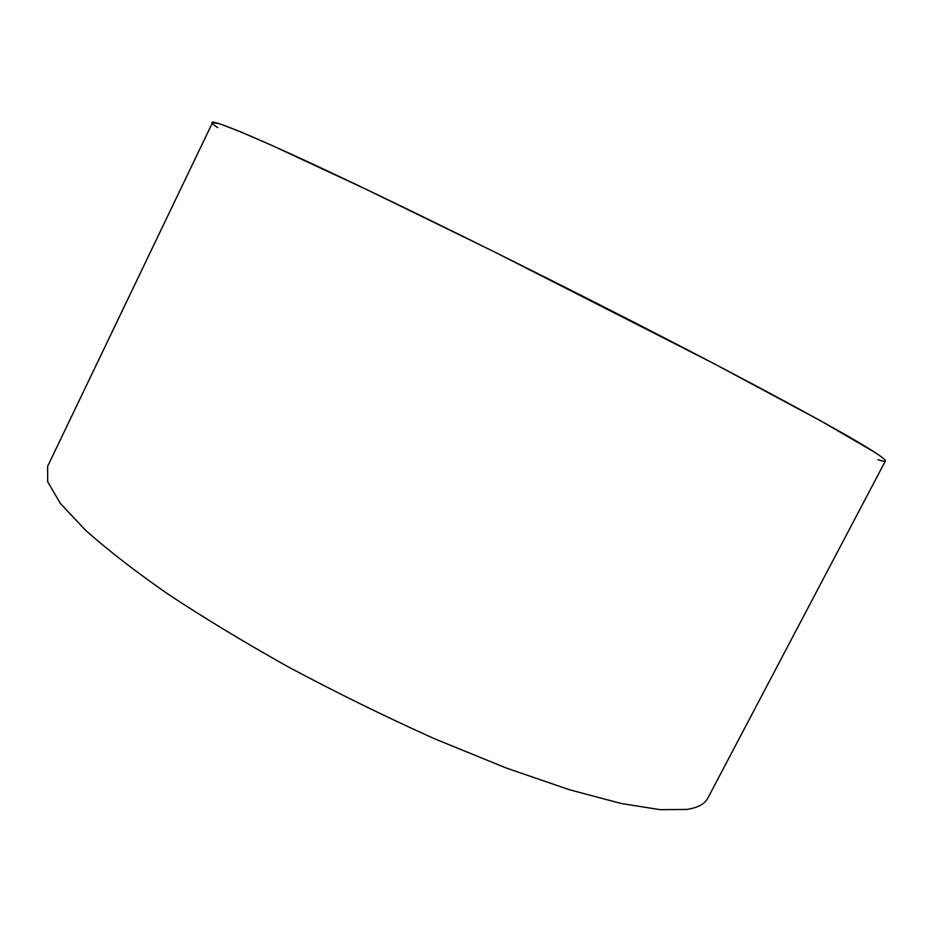 <?xml version="1.0" encoding="UTF-8"?>
<svg xmlns="http://www.w3.org/2000/svg" width="932" height="932" viewBox="0 0 932 932"><rect width="100%" height="100%" fill="white"/><g stroke="black" fill="none" stroke-linecap="round" stroke-linejoin="round"><path stroke-width="1.4" d="M877.909 459.721C888.848 463.227 887.695 460.688 874.461 452.125L821.045 421.043L713.982 363.655L494.193 251.78L366.206 189.347L272.109 145.52L239.606 131.4L219.626 123.758L212.519 122.605L47.614 466.361L47.695 481.832L60.44 503.548L85.884 530.588C108.753 550.789 136.095 571.945 167.911 594.045C202.326 616.856 242.145 640.983 287.371 666.415C335.077 691.963 384.089 716.067 434.405 738.715L506.099 767.956L569.592 789.788L621.434 803.547L660.275 809.687L686.593 809.442C697.451 807.916 704.487 804.223 707.703 798.351L885.365 461.002C885.75 460.035 882.115 457.064 874.461 452.125C853.945 438.681 786.468 401.133 678.321 345.085C570.221 289.06 443.341 226.103 363.771 188.182C252.281 134.756 191.98 110.279 217.704 127.626"/></g></svg>
